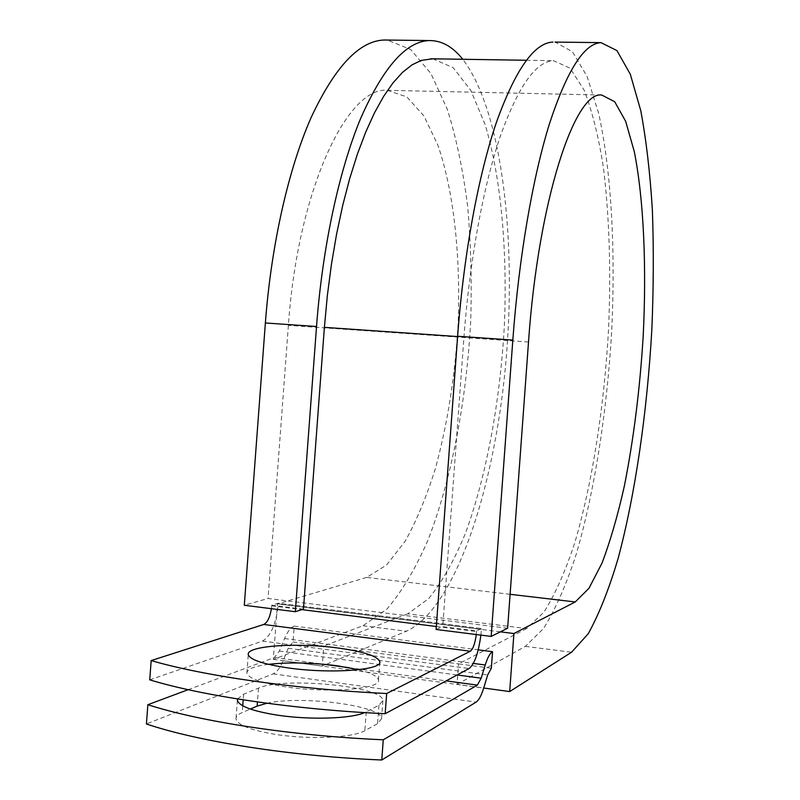 <?xml version="1.0" encoding="UTF-8"?>
<svg xmlns="http://www.w3.org/2000/svg" width="800" height="800" viewBox="0 0 800 800"><rect width="100%" height="100%" fill="white"/><g stroke="black" fill="none" stroke-linecap="round" stroke-linejoin="round"><path stroke-width="0.6" stroke-dasharray="4 3" d="M266.92 703.25C302.36 695.21 382.56 705.76 381.54 718.74L377.55 723.69L364.84 730.66C353.15 737.76 309.78 739.8 275.97 734.47C250.9 730.33 237.58 725.14 236 718.9C235.84 716.54 237.91 714.42 242.23 712.55L250.32 709.05M237.53 698.95L243.6 694.2L258.48 688.13C283.74 676.51 384.11 686.39 382.87 700.59L378.91 705.28L364.64 712.6M268.44 664.34C254.14 666.18 246.96 669.09 246.89 673.08C248.51 678.54 261.8 683.19 286.79 687.03C329.22 693.37 381.34 688.96 378.47 680.01C377.8 676.35 371.15 672.93 358.52 669.73M480.89 635.12L481.51 628.55L476.63 630.85L442.73 626.6L436.1 629.47M476.29 634.53L476.63 630.85M271.42 608.69L271.78 605.16L278.41 603.19L481.51 628.55M149.73 679.83L262.49 641.09C270.86 636.24 276.15 623.83 278.36 603.87L278.41 603.19M188.16 689.68L274.36 657.54L279.36 651.07L284.55 638.55C287.55 631.53 290.77 627.38 294.22 626.1L293.03 641.99L288.23 648.28L283.09 660.77C280.1 667.9 276.78 672.26 273.15 673.86L146.41 723.98M294.22 626.1L478.22 649.84M303.46 609.13L271.78 605.16M432.75 58.8L453.17 67.67L470.79 90.35L485.04 124.34C501.14 177.7 507.53 250.47 504.36 325.53C500.18 400.71 486.67 475.21 465.61 532.83C454.48 559.99 442.18 581.9 428.74 598.56L407.72 613.84L526.66 628.56L543.87 612.22C554.97 594.65 565.2 571.73 574.56 543.45C592.33 483.53 604.21 406.61 608.54 329.39C611.09 270.66 609.38 216.68 603.41 167.47C598.62 136.87 592.2 111.11 584.16 90.19L570.06 68.16L553.5 60.69C535.89 61.34 518.17 86.51 500.33 136.18C483.39 186.07 469.67 259.96 463.98 337L442.73 626.6M407.72 613.84L323.74 646.05L458.56 663.87L457.06 684.39L483.7 688.02M526.66 628.56L458.56 663.87L491.34 668.21M293.03 641.99L323.74 646.05L322.26 666.03L406.44 631.24C455.2 608.66 493.86 489.79 505.48 366.52C517.09 243.03 502.66 111.45 462.75 59.27M507.63 628.24L268.04 598.49L244.3 605.27M510.1 594.3L366.62 577.42L386.51 565.08L405.09 541.37C416.59 520.71 426.72 496.31 435.5 468.15C447.64 423.27 455.18 375.19 458.12 323.88C460.74 256.69 453.93 191.83 437.93 145.27L423.92 115.92L406.86 96.92L387.36 90.32C347.4 86.14 297.68 190.11 288.39 325.38L268.04 598.49M366.62 577.42L277.44 603.96L273.31 659.36L363.05 625.72L386.94 609.11C402.13 591.25 415.95 567.93 428.38 539.16C451.82 478.21 466.52 399.93 470.71 321.04C471.91 281.62 470.89 243.4 467.66 206.38C463.14 170.61 456.38 138.3 447.38 109.47L430.93 73.53L410.65 49.48L387.21 40.05M457.06 684.39L525.36 646.37L543.59 628.44C555.31 609.55 566.08 585.14 575.92 555.21C594.59 491.94 607.06 411.34 611.74 330.34C615.57 249.48 611.39 171.12 598.63 113.31L587.08 76.42L572.43 51.73L555.07 42.08M273.31 659.36L322.26 666.03M500.38 631.84L277.44 603.96M243.6 694.2L243.18 699.84M242.73 705.79L242.23 712.55M278.36 603.87L481.46 629.26M273.15 673.86L476.13 702.1M274.36 657.54L324.04 664.29M349.15 667.7L446.14 680.87M262.49 641.09L469.06 668.53M279.36 651.07L457.13 674.96M284.55 638.55L473.33 663.42M271.73 605.84L301.89 609.63M436.32 626.51L476.57 631.56M457.61 336.56L463.98 337M288.23 648.28L487.7 674.93M283.09 660.77L483.67 688.1M378.91 705.28L377.55 723.69M366.22 711.86L364.84 730.66M258.48 688.13L257.45 701.95M528.51 342L288.39 325.38M363.05 625.72L406.44 631.24M525.36 646.37L571.57 652.24M237.4 700.21L236 718.9M378.47 680.01L379.77 662.43M526.34 60.27L553.5 60.69M246.89 673.08L248.27 654.6M382.87 700.59L381.54 718.74M387.36 90.32L601.72 95.03"/><path stroke-width="1.2" d="M364.64 712.6C351.33 718.74 309.79 720.11 277.41 715.15C252.33 711.13 239 706.15 237.4 700.21L237.53 698.95M288.21 667.93C330.64 674.09 382.73 670.14 379.83 661.68C377.76 656.2 363.96 651.66 338.41 648.07C297.83 642.38 246.11 645.71 248.27 654.6C249.91 659.76 263.22 664.2 288.21 667.93M358.52 669.73L337.1 665.76C312 662.58 289.11 662.1 268.44 664.34M480.89 635.12C478.4 653.14 474.46 664.28 469.06 668.53L385.18 713.7L386.67 693.51L470.32 651.22C473.03 649.2 475.01 643.63 476.29 634.53M385.18 713.7C294.56 709.63 202.19 695.92 149.73 679.83L151.18 660.57L263.73 624.47C267.37 622.66 269.94 617.4 271.42 608.69M250.32 709.05L257.14 706.11L266.92 703.25M478.22 649.84L492.54 651.69L491.34 668.21L487.7 674.93L483.67 688.1C481.34 695.62 478.82 700.28 476.13 702.1L381.77 760L383.26 739.79C292.6 735.9 200.26 721.69 147.86 704.71L188.16 689.68M147.86 704.71L146.41 723.98C198.76 741.65 291.09 756.25 381.77 760M492.54 651.69C490 653.16 487.56 657.59 485.23 664.99L481.16 678.19L477.37 685.12L383.26 739.79M151.18 660.57C203.68 675.97 296.07 689.29 386.67 693.51M432.75 58.8L421.34 60.38L412 64.88L402.54 72.34L393.06 82.81L383.68 96.31L374.52 112.77L365.71 132.11L357.38 154.16L349.66 178.71L342.69 205.49L336.58 234.14L331.44 264.29L327.35 295.52L324.39 327.35L303.46 609.13L295.33 611.71L244.3 605.27L265.37 322.98L316.53 326.51L295.33 611.71M555.07 42.08L601.02 42.64L616.94 50.59L630.31 74.24L640.77 110.66C646.26 140.18 650.14 173.44 652.39 210.43C653.75 248.77 653.56 288.47 651.84 329.52C647.18 411.75 635.41 493.9 618.07 558.62C608.96 589.26 599.01 614.29 588.25 633.72L571.57 652.24L509.69 691.56L513.92 633.53L575.22 601.96L588.96 588.31L602.07 562.99C610.32 541.14 617.75 515.5 624.35 486.07C633.62 439.27 639.9 389.32 643.18 336.22C646.67 266.69 643.81 199.72 634.3 151.63L625.66 121.32L614.69 101.73L601.72 95.03C574.91 90.85 538.33 200.1 528.51 342L507.63 628.24L491.17 636.41L436.1 629.47L457.63 336.26L512.82 340.07L491.17 636.41M387.21 40.05L384.39 40.01C359.5 40.69 335.13 66.41 311.29 117.17C288.72 168.18 271.34 243.85 265.37 322.98M462.75 59.27C452.76 46.72 441.65 40.48 429.42 40.56C406.14 41.25 383.21 67.24 360.61 118.53C339.21 170.08 322.52 246.57 316.53 326.51M552.96 42.06C534.29 42.8 515.45 69.54 496.44 122.28C478.38 175.3 463.71 254.07 457.63 336.26M601.02 42.64C584.2 43.4 567.02 70.43 549.47 123.74C532.77 177.34 518.93 257 512.82 340.07M513.92 633.53L500.38 631.84M483.7 688.02L509.69 691.56M243.18 699.84L242.73 705.79M324.04 664.29L349.15 667.7M446.14 680.87L477.37 685.12M263.73 624.47L470.32 651.22M457.13 674.96L481.16 678.19M473.33 663.42L485.23 664.99M301.89 609.63L436.32 626.51M324.39 327.35L457.61 336.56M257.45 701.95L257.14 706.11M575.22 601.96L510.1 594.3M379.77 662.43L379.83 661.68M430.45 58.77L526.34 60.27M384.39 40.01L429.42 40.56"/></g></svg>
